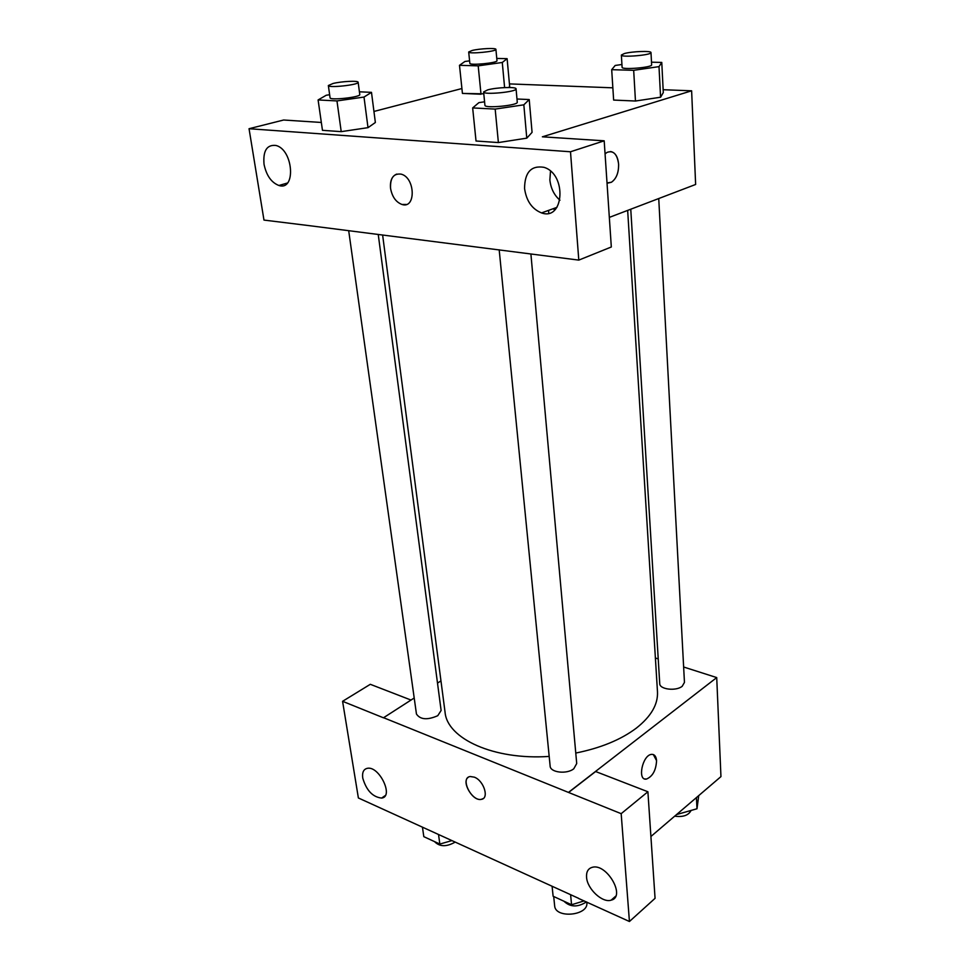 <?xml version="1.0" encoding="UTF-8"?>
<svg xmlns="http://www.w3.org/2000/svg" width="970" height="970" viewBox="0 0 970 970"><rect width="100%" height="100%" fill="white"/><g stroke="black" fill="none" stroke-linecap="round" stroke-linejoin="round"><path stroke-width="1.45" d="M553.7 896.51L554.634 905.713C555.131 918.942 588.887 915.692 586.838 902.609L586.789 902.064M578.593 898.329L358.379 797.97L342.58 701.31L383.453 717.8L414.202 698M683.632 667.008L716.721 677.581L720.952 776.606L650.906 836.504M644.589 778.886L646.396 779.092C652.628 776.485 656.011 770.35 656.569 760.674C656.023 770.362 652.628 776.497 646.396 779.092C637.108 780.911 642.419 755.084 651.488 754.381C654.459 754.187 656.156 756.285 656.581 760.686L653.331 754.551M578.496 898.414L629.433 921.5L655.065 898.329L647.899 791.762L595.628 771.526L568.59 792.466L383.429 717.654M716.721 677.581L568.578 792.32M586.559 877.244C587.153 888.86 602.418 903.215 611.124 900.172C626.329 896.886 606.602 862.73 592.161 867.35C588.087 868.574 586.219 871.872 586.559 877.244M647.899 791.762L621.176 813.672L568.59 792.466M629.433 921.5L621.176 813.672M655.38 657.987L658.218 658.897M437.506 683.11L440.962 680.891M342.58 701.31L370.31 684.311L410.989 700.049M362.744 778.073C366.369 790.38 372.65 797.049 381.598 798.08C394.123 796.928 379.379 765.839 367.436 768.301C363.58 769.125 362.016 772.387 362.744 778.073M474.33 777.164C483.909 780.632 489.474 798.577 481.278 799.365C471.384 801.656 459.756 777.613 470.256 776.521L474.33 777.164M468.243 777.334C461.077 781.735 472.754 801.462 481.278 799.365L483.218 798.553M499.186 249.787L550.135 766.033C550.184 772.556 566.88 774.521 573.791 768.761L576.713 763.535L530.905 254.019M348.691 230.666L416.457 714.053C420.301 719.679 427.406 720.237 437.761 715.702L441.12 710.476L378.239 234.425M630.767 209.217L659.733 683.607C659.503 689.428 676.078 691.428 682.213 686.275L684.456 682.407L658.739 198.535M575.768 753.059C600.818 747.991 621.006 739.673 636.369 728.094C651.1 716.454 658.133 704.329 657.478 691.743L627.663 210.393M382.616 234.97L445.06 712.198C447.146 738.716 493.972 760.262 549.19 756.418M309.127 225.634L578.799 260.106L570.493 151.769L249.047 128.719L263.973 220.081L309.127 225.634M663.153 89.725L691.622 90.804L695.635 184.47L609.33 217.389M396.73 174.091C391.977 176.067 389.916 180.784 390.546 188.253C390.122 177.91 393.662 173.206 401.192 174.151C415.427 177.74 416.045 209.241 401.968 204.464C395.893 202.124 392.074 196.716 390.534 188.253C392.086 196.716 395.893 202.124 401.968 204.464L406.333 204.452M524.564 188.519C524.709 172.296 531.196 165.227 544.024 167.337C567.098 174.188 564.079 221.16 541.551 212.915C532.045 209.108 526.383 200.984 524.564 188.519M264.034 164.318C262.906 150.762 266.883 144.481 275.977 145.464C293.401 149.707 296.165 191.26 278.923 185.488C271.37 182.59 266.41 175.534 264.034 164.318M550.499 171.156L549.869 179.923C550.778 188.374 554.137 195.14 559.957 200.244M554.707 209.981L553.312 208.671M249.047 128.719L283.628 120.013L321.337 122.462M548.547 210.393L548.778 213.206M578.799 260.106L611.318 246.986L604.189 140.82L542.375 136.806L691.622 90.804M604.189 140.82L570.493 151.769M516.974 99.001L529.22 99.558L532.069 132.356L526.807 138.152M495.173 109.089L498.386 142.566L476.027 141.014L498.386 142.566L526.771 138.152L523.836 104.821L495.173 109.089L472.657 107.925L478.889 102.638L484.588 101.801M633.677 70.313L635.459 101.025L613.634 100.068L635.459 101.025L660.57 97.23L659.006 66.627L633.677 70.313L611.694 69.682L615.186 65.463L621.928 64.493M651.5 62.189L661.77 62.432L663.298 92.586L660.606 97.218M496.761 58.418L507.116 58.673L502.278 62.48L478.198 65.851L481.011 94.235L462.423 93.411L483.8 93.835M509.674 86.56L508.632 87.482L509.674 86.56L507.116 58.673M359.409 91.798L371.486 92.356L375.366 122.499L368.042 127.652M336.966 100.928L341.222 131.641L322.464 130.332L341.222 131.641L368.006 127.652L364.005 97.061L336.966 100.928L318.099 99.946L326.272 95.23L329.642 94.745M509.432 83.905L612.846 87.821M373.947 111.453L461.914 88.537M605.062 153.915L607.002 152.411C613.343 150.144 617.211 154.048 618.617 164.136C618.751 172.781 616.338 178.819 611.391 182.263L607.014 182.93M607.875 183.075L611.391 182.263C616.326 178.819 618.739 172.769 618.605 164.136C617.829 156.582 615.15 152.375 610.554 151.526M478.198 65.851L459.489 65.317L464.921 61.486L469.589 60.843M468.692 51.992L469.844 63.305C469.383 65.718 497.901 62.953 496.979 60.686L495.912 49.361C496.276 47.785 479.786 48.561 472.22 50.452L468.692 51.992C468.219 54.296 496.834 51.519 495.912 49.361M502.278 62.48L504.606 87.579M459.489 65.317L462.423 93.411M661.77 62.432L659.006 66.627M621.358 55.047L622.097 67.282C621.479 70.082 652.543 67.524 651.634 64.832L650.991 52.574C651.488 50.634 631.979 51.374 624.34 53.556L621.358 55.047C620.727 57.727 651.888 55.132 650.991 52.574M611.694 69.682L613.634 100.068M663.298 92.586L660.57 97.23M371.486 92.356L364.005 97.061M328.345 85.53L330.067 97.788C329.691 100.637 360.925 97.194 359.773 94.514L358.148 82.28C358.439 80.498 341.755 81.298 333.086 83.468L328.345 85.53C327.957 88.258 359.288 84.826 358.148 82.28M318.099 99.946L322.464 130.332M375.366 122.499L368.006 127.652M529.22 99.558L523.836 104.821M483.606 91.956L484.927 105.293C484.406 108.688 518.416 105.451 517.265 102.202L516.064 88.852C516.476 86.621 496.652 87.349 487.716 89.87L483.606 91.956C483.072 95.205 517.204 91.944 516.064 88.852M472.657 107.925L476.027 141.014M532.069 132.356L526.771 138.152M698.727 795.618L696.994 808.762L676.551 814.57M696.424 797.582L696.994 808.762M674.683 816.17C683.038 817.286 688.494 815.394 691.04 810.52M451.753 840.65L439.846 844.058L423.817 836.661L422.471 827.301M438.537 834.624L439.846 844.058M434.536 841.608C439.592 846.846 446.43 847.028 455.075 842.154M584.195 900.887L571.572 904.743L553.118 896.244L552.112 886.386M570.615 894.825L571.572 904.743M563.97 901.239C570.263 907.253 577.744 907.471 586.438 901.906M611.124 900.172L615.707 896.171M381.598 798.08L385.284 795.545M541.551 212.915L556.95 207.362M278.923 185.488L287.375 183.039"/></g></svg>
